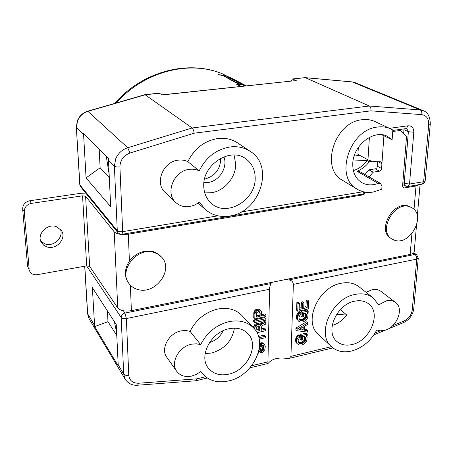 <?xml version="1.0" encoding="UTF-8"?>
<svg xmlns="http://www.w3.org/2000/svg" width="453" height="453" viewBox="0 0 453 453"><rect width="100%" height="100%" fill="white"/><g stroke="black" fill="none" stroke-linecap="round" stroke-linejoin="round"><path stroke-width="0.68" d="M394.257 240.13C409.897 246.392 426.766 215.401 411.777 207.701L410.101 206.919C394.801 200.226 377.434 230.86 391.817 238.952L394.257 240.13M138.046 289.558C155.555 294.875 173.969 269.762 161.721 257.202L158.256 254.275L153.969 252.412C137.163 246.709 118.114 270.701 129.111 283.714C131.342 286.641 134.32 288.589 138.046 289.558M200.889 371.477L201.959 373.034C208.403 380.747 217.355 383.368 228.81 380.899C253.074 375.911 268.85 342.785 253.595 327.978C247.463 321.817 239.303 319.699 229.099 321.63C216.353 324.886 206.879 332.559 200.662 344.659L196.268 343.782L191.489 344.206C178.895 346.539 170.062 362.904 176.755 371.347C180.277 375.82 185.322 377.389 191.891 376.041L196.591 374.308L200.889 371.477M253.595 327.978L241.811 315.418C235.775 309.342 227.768 307.219 217.791 309.037C205.339 312.128 196.098 319.575 190.079 331.364L200.662 344.659M354.659 301.2C336.743 304.286 324.699 331.692 336.772 341.335C340.803 344.841 345.871 345.911 351.964 344.552C370.073 341.024 381.715 313.193 368.685 303.895C364.886 300.973 360.209 300.073 354.659 301.2M204.745 192.887L211.308 192.774C224.388 191.002 235.866 177.519 235.724 164.128L234.071 155.039M255.186 178.171C255.147 169.813 252.015 163.352 245.786 158.782C230.424 146.851 202.667 164.53 203.748 185.945C203.924 193.193 206.472 199.003 211.381 203.369C226.415 217.514 255.792 200.3 255.186 178.171M391.817 238.952L390.786 238.272C376.415 230.186 393.748 199.609 409.031 206.296L411.777 207.701M378.617 304.852L373.153 297.848C368.244 294.139 362.219 293 355.078 294.427C331.738 298.357 315.928 334.054 331.5 346.715C336.811 351.415 343.499 352.847 351.562 351.018C362.491 347.927 370.899 340.905 376.783 329.971L380.294 330.803L384.178 330.447C396.562 328.097 404.58 308.521 395.514 302.44C393.034 300.616 390.01 300.079 386.449 300.82L378.617 304.852M373.153 297.848L358.952 286.721C354.099 283.057 348.17 281.902 341.166 283.25C318.272 286.947 302.978 321.8 318.346 334.331L331.5 346.715M199.473 202.163L205.305 209.501C212.117 215.277 220.22 217.446 229.609 216.019C259.705 212.44 274.982 166.274 250.186 151.336C244.28 147.497 237.536 146.042 229.943 146.976C216.172 149.416 205.928 157.378 199.212 170.855C196.177 169.371 192.87 168.873 189.28 169.354C173.765 170.849 164.813 193.267 175.855 202.548C179.677 205.979 184.309 207.315 189.75 206.545L194.824 205.011L199.473 202.163M250.186 151.336L237.531 142.876C231.738 139.111 225.135 137.667 217.729 138.544C204.292 140.86 194.331 148.567 187.836 161.664L199.212 170.855M203.935 182.576L208.091 182.48C219.394 181.149 228.097 167.061 223.878 156.834M204.535 179.173C215.073 176.194 220.469 169.224 220.724 158.273M353.363 170.588C358.782 168.912 363.408 165.577 367.253 160.577L353.193 159.977M46.608 246.777L43.647 245.147L41.478 242.655C36.104 234.671 47.372 222.825 56.585 226.749L61.325 230.418C67.197 238.278 56.104 250.622 46.608 246.777M60.294 229.139C64.218 237.151 53.55 247.4 44.887 243.907L40.753 241.138M205.13 353.578L211.817 352.995C224.66 349.025 232.196 340.747 234.433 328.148M209.501 342.536C215.753 340.645 220.277 336.726 223.074 330.775M228.844 374.133C247.378 370.384 259.535 345.118 248.046 333.725C243.318 328.878 236.993 327.213 229.065 328.736C210.9 331.987 198.238 356.534 208.482 368.255C213.397 374.014 220.181 375.973 228.844 374.133M109.145 174.286L106.313 156.489M190.079 331.364L185.775 330.475L181.104 330.854C168.799 333.046 160.232 348.991 166.817 357.304L176.755 371.347M187.836 161.664C184.869 160.209 181.636 159.705 178.137 160.164C163.006 161.545 154.377 183.335 165.186 192.434L175.855 202.548M392.122 139.751L392.842 130.022L390.679 128.867C386.692 127.05 382.338 126.444 377.609 127.05C349.382 129.343 334.144 177.61 357.258 189.258C362.026 192.055 367.355 192.984 373.238 192.038L381.783 189.235L381.981 186.37L380.65 183.499L378.204 183.403C372.196 185.611 366.709 185.339 361.749 182.587C355.526 178.646 352.542 172.259 352.785 163.414C353.176 145.237 374.031 129.026 387.366 136.313L392.122 139.751L381.794 134.756M395.514 302.44L380.973 291.37C378.515 289.569 375.543 289.02 372.043 289.722L366.103 292.321M129.111 283.714L128.471 282.853C124.082 276.171 124.394 268.918 129.399 261.081C136.008 252.859 143.963 249.705 153.284 251.619L158.108 253.833L161.721 257.202M390.679 128.867L374.982 121.557C371.058 119.762 366.777 119.156 362.145 119.728C334.478 121.851 319.858 168.878 342.604 180.373L357.258 189.258M108.477 160.113L108.471 158.68L83.579 133.38L83.595 134.705L86.07 177.887L110.679 206.715L108.477 160.113L114.388 166.155C115.43 166.925 117.276 167.174 119.92 166.902C120.141 160.175 123.499 155.549 129.983 153.023L194.133 133.193C193.793 130.662 193.131 128.918 192.14 127.973L144.949 94.666L87.825 111.178M222.967 74.088L227.44 76.376M227.451 76.342L236.364 80.668L227.4 76.359L220.424 75.034M114.722 103.403C142.248 71.472 188.125 59.354 222.485 73.85L226.568 76.093M226.613 75.996L218.261 74.541L223.295 75.787L239.813 84.779M240.634 86.404L236.721 84.332L239.914 84.547M220.469 74.926L223.771 75.827L241.058 84.926L237.797 84.904M241.104 86.353L237.899 84.654M238.929 82.91L236.517 81.721M246.058 85.821L238.499 82.757L236.579 81.574M245.033 85.357L243.55 84.535M242.417 84.235L240.209 83.131M241.398 83.833L240.249 83.035M238.963 82.825L241.426 83.771M242.44 84.184L245.045 85.323M246.104 85.821L243.567 84.496M244.773 85.962L243.731 85.504L244.96 85.94M244.999 85.611L245.719 85.764M244.592 85.334L245.073 85.441M242.7 84.768L245.203 85.81L244.626 85.255M242.276 84.564L241.964 84.541M241.602 84.371L241.721 84.088L242.253 84.36L241.738 84.439M241.013 84.077L241.721 84.088M240.696 83.879L241.104 83.867M242.236 84.666L240.747 83.76M245.243 85.911L242.655 84.853M245.888 85.844L245.311 85.6L245.26 85.911M245.373 85.651L245.707 85.86M229.864 78.233L236.874 81.03M228.618 77.576L236.885 81.002M229.926 78.092L228.68 77.435M242.151 83.782L232.746 79.734M232.791 79.626L233.119 79.938M233.822 80.079L238.89 82.14M233.204 79.745L233.867 79.983M237.978 81.914L238.974 82.389M237.967 81.982L234.371 80.249L235.101 80.9M237.989 81.919L235.135 80.821M238.907 82.101L239.518 82.423M237.751 81.659L239.535 82.389M242.162 83.76L238.991 82.338M130.368 285.192L131.387 310.656L410.158 254.427C412.428 253.94 413.77 253.153 414.172 252.072L414.235 251.358M131.387 310.656C124.886 311.624 120.339 310.718 117.746 307.938L89.66 266.392L86.699 265.854L37.259 274.671C33.867 275.113 31.387 274.037 29.813 271.438L27.571 266.143L29.813 271.438M392.734 131.5L400.667 130.402L406.505 136.823L402.575 186.019L403.38 187.774L404.416 187.933L416.018 185.985L419.744 184.541M400.667 130.402L398.912 129.592M383.906 135.775L381.522 169.343L379.92 171.07L373.136 172.191L369.121 176.919M89.66 266.392L85.594 196.291L114.23 231.851C116.891 234.235 121.591 235.011 128.324 234.178L363.159 194.841L364.682 193.924L365.401 192.151M403.459 184.988L402.649 185.124M27.571 266.143L22.673 209.071C22.769 204.654 25.136 201.879 29.779 200.758L80.555 193.329L85.725 193.057M29.779 200.758L31.427 203.374L82.548 195.832L85.594 196.291M94.649 326.585L92.367 287.683L116.245 324.495L118.261 365.979L94.649 326.585L107.978 321.664L116.766 335.503M259.173 339.155L265.475 337.723L265.509 336.251L258.867 337.757M258.499 336.443L264.422 335.101L265.509 336.251M258.946 350.412L260.685 345.061L262.072 343.946L263.572 343.997L264.643 344.807L265.282 346.641L264.812 349.654L262.995 352.049L261.07 353.023L261.098 351.704L263.301 350.265L263.889 348.283L263.267 345.39L261.772 345.339L259.603 351.522L258.17 353.374M259.467 347.128L259.812 347.513M259.614 344.937L260.396 345.786M259.626 343.912L260.685 345.061M259.626 343.867L259.892 343.431L260.962 344.597M259.892 343.431L260.305 343.074L261.381 344.235M260.305 343.074L260.996 342.779L262.072 343.946M260.996 342.779L261.811 342.728L262.893 343.889M261.811 342.728L262.491 342.836L263.572 343.997M262.491 342.836L264.11 344.269M263.029 343.108L264.643 344.807M261.098 351.704L260.028 350.52L259.999 351.845L261.07 353.023M260.028 350.52L260.985 350.169L262.055 351.347M260.985 350.169L261.67 349.744L262.746 350.922M261.67 349.744L262.23 349.093L263.301 350.265M262.23 349.093L262.514 348.499L263.589 349.671M262.514 348.499L262.661 347.938L263.737 349.11M262.661 347.938L262.814 347.117L263.889 348.283M262.814 347.117L262.825 346.454L263.901 347.621M262.825 346.454L262.712 345.424L263.788 346.59M262.712 345.424L262.598 345.107M262.95 345.231L263.533 345.86M254.767 321.132L265.894 318.702L265.86 320.197L254.745 322.632L254.767 321.132L253.697 320.005L264.795 317.587L265.894 318.702M253.697 320.005L253.669 321.505L254.745 322.632M256.251 315.775L259.048 315.175L260.135 316.285L260.067 312.615L259.393 311.664L258.697 311.539L256.726 312.649L256.228 317.134L260.135 316.285M259.048 315.175L259.105 312.298L260.192 313.408M259.105 312.298L258.991 311.59M259.076 311.607L260.067 312.615M260.526 310.464L261.477 311.63L261.528 315.984L265.973 315.022L265.939 316.522L254.807 318.94L254.886 314.139L255.481 312.089L256.902 310.69L257.882 310.345L259.699 310.09L260.526 310.464L259.439 309.359L261.075 310.894M261.557 314.631L264.875 313.912L265.973 315.022M254.886 314.139L253.805 313.029L253.731 317.819L254.807 318.94M253.805 313.029L253.963 311.896L254.965 310.316L256.047 311.421M254.399 310.985L255.481 312.089M254.965 310.316L255.815 309.586L256.902 310.69M255.815 309.586L256.794 309.24L257.882 310.345M256.794 309.24L257.638 309.059L258.72 310.163M257.638 309.059L258.612 308.991L259.699 310.09M258.612 308.991L259.439 309.359M253.963 311.896L255.045 313.006M256.007 330.039L258.788 329.416L258.737 325.939M256.2 331.375L259.863 330.56L259.529 326.319L258.431 325.888L257.598 326.069L256.472 326.998L255.99 331.047M258.788 329.416L259.863 330.56M258.839 326.585L259.92 327.717M258.867 325.962L259.796 326.936M254.637 329.172L255.237 326.46L256.647 325.061L259.427 324.45L260.656 325.396L261.925 323.901L265.809 322.372L265.775 324.133L262.168 325.605L261.296 327.683L261.245 330.248L265.662 329.263L265.628 330.747L256.947 332.689M261.273 328.867L264.575 328.131L265.662 329.263M253.567 327.949L253.578 327.343L254.648 328.482M253.578 327.343L253.731 326.228L254.801 327.366M253.731 326.228L254.161 325.322L255.237 326.46M254.161 325.322L254.728 324.659L255.803 325.792M254.728 324.659L255.571 323.935L256.647 325.061M255.571 323.935L256.545 323.584L257.621 324.71M256.545 323.584L257.378 323.402L258.459 324.529M257.378 323.402L258.346 323.323L259.427 324.45M258.346 323.323L260.249 324.812M259.631 324.161L259.999 323.499L261.081 324.625M259.999 323.499L260.837 322.774L261.925 323.901M260.837 322.774L261.811 322.428L262.899 323.55M261.811 322.428L262.638 322.247L263.725 323.368M262.638 322.247L263.606 321.896L264.699 323.017M263.606 321.896L264.716 321.251L265.809 322.372M272.53 282.185L270.781 283.584L269.66 287.536L267.91 361.839L268.04 363.459L268.918 362.553C272.576 358.753 278.408 357.36 286.409 358.368L289.478 358.317L290.928 356.341L331.443 346.658M118.148 364.807L123.709 374.065C124.683 375.248 126.37 375.628 128.771 375.22C129.467 380.611 132.78 383.278 138.709 383.232L196.687 378.855L195.651 380.786M285.322 279.609L288.901 279.92C291.573 280.362 293.063 281.84 293.368 284.359L290.928 356.341M299.274 337.898L299.954 337.349L300.005 335.911L298.25 337.225L297.134 339.042L296.647 341.624L297.225 343.691L299.269 345.022L301.358 345.044L303.068 344.518L305.073 343.142L306.721 340.956L307.117 337.638L306.024 335.82L307.202 335.548L307.259 334.24L301.46 335.571L301.285 340.158L302.604 339.852L302.729 336.579L304.688 336.647L305.673 337.972L305.282 341.16L303.125 343.085L300.498 343.702L299.071 343.385L298.436 342.757L298.131 340.497L299.274 337.898M297.225 343.691L296.086 342.547L295.509 340.486L295.696 338.889L296.834 340.022M295.537 339.705L296.675 340.837M295.696 338.889L295.996 337.91L297.134 339.042M295.996 337.91L296.421 337.032L297.559 338.165M296.421 337.032L297.111 336.098L298.25 337.225M297.111 336.098L298.057 335.231L299.201 336.353M298.057 335.231L298.861 334.784L300.005 335.911M298.436 342.757L299.071 343.385M298.317 342.394L299.716 343.623M298.572 342.485L299.354 342.564L300.498 343.702M299.354 342.564L300.271 342.479L301.415 343.617M300.271 342.479L301.058 342.292L302.202 343.431M301.058 342.292L301.981 341.953L303.125 343.085M301.981 341.953L302.78 341.505L303.923 342.638M302.78 341.505L303.448 340.967L304.597 342.094M303.448 340.967L303.855 340.486L305.005 341.613M303.855 340.486L304.133 340.033L305.282 341.16M304.133 340.033L304.427 339.189L305.577 340.322M304.427 339.189L304.586 338.38L305.741 339.507M304.586 338.38L304.62 337.598L305.775 338.725M304.62 337.598L304.518 336.851L305.673 337.972M304.682 336.647L305.435 337.377M301.46 335.571L300.311 334.45L300.141 339.025L301.285 340.158M300.311 334.45L306.098 333.125L307.259 334.24M306.109 335.798L306.653 336.324M295.843 342.089L296.981 343.227M295.611 341.239L296.749 342.377M295.509 340.486L296.647 341.624M332.191 325.435C337.915 323.714 342.785 320.265 346.805 315.084L336.675 314.252M340.379 309.592L346.805 315.084M300.146 314.716L300.826 314.167L300.883 312.689L299.11 314.014L297.978 315.854L297.485 318.487L298.068 320.605L300.135 321.992L302.242 322.049L303.974 321.534L306.002 320.158L307.666 317.944L308.068 314.558L306.958 312.683L308.153 312.423L308.21 311.086L302.355 312.372L302.174 317.049L303.504 316.755L303.635 313.414L305.611 313.51L306.607 314.88L306.211 318.136L304.031 320.067L301.375 320.662L299.937 320.322L299.297 319.671L298.986 317.36L300.146 314.716M298.068 320.605L298.708 321.256M296.919 319.512L297.825 320.129M296.67 319.037L296.438 318.165L297.593 319.257M296.438 318.165L296.336 317.394L297.485 318.487M296.336 317.394L296.364 316.59L297.513 317.683M296.364 316.59L296.522 315.764L297.678 316.851M296.522 315.764L296.828 314.767L297.978 315.854M296.828 314.767L297.253 313.878L298.408 314.965M297.253 313.878L297.955 312.927L299.11 314.014M297.955 312.927L298.912 312.055L300.073 313.136M298.912 312.055L299.722 311.613L300.883 312.689M299.416 319.829L299.937 320.322M299.207 319.393L300.588 320.577M299.433 319.478L300.22 319.569L301.375 320.662M300.22 319.569L301.143 319.495L302.298 320.588M301.143 319.495L301.936 319.32L303.097 320.413M301.936 319.32L302.87 318.98L304.031 320.067M302.87 318.98L303.674 318.538L304.841 319.625M303.674 318.538L304.354 317.989L305.52 319.082M304.354 317.989L304.767 317.508L305.934 318.595M304.767 317.508L305.05 317.049L306.211 318.136M305.05 317.049L305.345 316.194L306.511 317.276M305.345 316.194L305.509 315.367L306.675 316.449M305.509 315.367L305.537 314.569L306.709 315.65M305.537 314.569L305.441 313.799L306.607 314.88M305.441 313.799L305.288 313.419M305.52 313.487L306.37 314.269M302.355 312.372L301.188 311.29L301.013 315.962L302.174 317.049M301.188 311.29L307.038 310.016L308.21 311.086M307.015 312.672L307.598 313.21M297.746 311.245L298.029 303.55L299.376 303.261L299.144 309.473L302.361 308.776L302.576 303.114L303.918 302.825L303.697 308.482L307.162 307.729L307.417 301.404L308.753 301.115L308.431 308.918L297.746 311.245L296.59 310.163L296.868 302.485L298.029 303.55M296.868 302.485L298.21 302.196L299.376 303.261M299.195 308.136L301.194 307.7L302.361 308.776M301.194 307.7L301.409 302.049L302.576 303.114M301.409 302.049L302.746 301.766L303.918 302.825M303.748 307.151L305.99 306.664L307.162 307.729M305.99 306.664L306.239 300.35L307.57 300.062L308.753 301.115M306.239 300.35L307.417 301.404M300.152 328.736L301.958 329.003L302.015 327.581M303.244 326.817L298.935 329.495L303.114 330.112L303.244 326.817M301.958 329.003L303.114 330.112M307.797 324.348L307.853 322.893L297.1 329.121L297.043 330.713L307.474 332.111L307.536 330.667L304.422 330.209L304.575 326.251L307.797 324.348M297.043 330.713L295.9 329.597L295.956 328.012L306.687 321.8L307.853 322.893M295.956 328.012L297.1 329.121M304.456 329.274L306.375 329.563L307.536 330.667M430.293 123.726L430.276 123.918C430.146 116.648 427.791 112.219 423.198 110.634L420.299 109.954L352.315 81.959L305.373 77.712L369.325 106.013L420.299 109.954C421.635 110.753 422.111 112.31 421.726 114.626L370.95 110.843C371.132 108.448 370.594 106.84 369.325 106.013L192.14 127.973L127.729 147.74L129.983 153.023M161.959 94.847L296.245 80.56L292.406 78.969L291.222 80.974M145.034 94.654L159.196 93.148L162.129 94.966L296.245 80.56M99.184 149.241L100.13 167.757L109.303 177.65M100.13 167.757L86.07 177.887M403.685 133.726L403.985 128.895M364.971 174.552L368.957 169.864L373.136 172.191M381.698 168.561L377.468 166.262L377.774 161.755M378.204 183.403L356.998 171.245C361.805 169.388 365.928 166.211 369.359 161.721L372.519 161.245M356.998 171.245L359.382 171.359L380.65 183.499M368.957 169.864L375.701 168.754L376.919 167.769L377.468 166.262M381.987 163.131L381.109 161.931L379.948 161.704C374.993 161.88 370.996 161.245 367.961 159.801L357.915 154.365L358.329 147.468M241.16 211.976L362.711 191.806L364.257 193.573L362.281 194.139M364.257 193.573L364.393 192.372M359.642 155.294L354.144 156.109M31.427 203.374C26.75 204.507 24.366 207.298 24.264 211.749L29.162 269.184M114.388 321.636L116.625 332.587M292.91 79.037L305.039 77.633L292.542 78.958M107.978 321.664L107.429 310.911M369.359 161.721L367.253 160.577M352.049 81.891L355.01 82.61L351.953 81.88L305.124 77.639M159.575 93.239L145.3 94.756L88.069 111.302C83.12 112.876 79.609 116.053 77.542 120.826L76.449 127.406L83.595 134.705M77.401 120.6L76.325 127.112L79.915 184.954L117.282 230.758L114.388 166.155L115.725 158.709C118.137 153.273 122.14 149.615 127.729 147.74L87.757 111.2C82.899 112.752 79.456 115.866 77.423 120.543M116.24 102.967C144.19 71.285 189.631 59.892 222.706 73.952M414.014 209.428L416.018 185.985M410.158 254.427L411.941 233.595M404.416 187.933L402.706 186.987M128.324 234.178L129.399 261.081M362.066 194.178L363.159 194.841M269.592 289.224L126.364 318.55L128.771 375.22M196.687 378.855L205.56 376.737M251.67 365.718L267.91 361.839M138.709 383.232L137.548 385.226M288.901 279.92L414.925 254.439C416.194 255.481 416.805 257.032 416.76 259.093L293.368 284.359M375.152 332.915L380.265 330.798M392.711 325.65L404.087 320.945C408.742 318.669 411.46 315.016 412.241 309.994L416.76 259.093L418.289 257.927M413.748 308.703L412.241 309.994M403.391 322.666L404.087 320.945M87.559 313.742L89.139 318.878L125.249 379.308L123.709 374.065L121.172 317.496C122.168 318.578 123.896 318.929 126.364 318.55L124.949 313.068C122.57 313.77 121.313 315.248 121.172 317.496L86.614 265.871M270.781 283.584L124.949 313.068L123.375 310.775M94.53 325.481L87.554 313.612L84.7 266.211M89.139 318.878L87.678 314.076L84.802 266.194M370.95 110.843L194.133 133.193M387.751 329.138L403.651 322.553C409.382 319.744 412.74 315.226 413.719 309.008L418.266 258.199L416.641 254.716L414.925 254.439L413.17 253.284M379.45 171.2L375.237 168.884M382.032 163.799L378.21 161.755M421.726 114.626C426.539 115.441 428.866 118.748 428.708 124.547L423.634 181.693L409.518 184.037L404.212 183.363L402.847 182.616M406.103 128.607L406.851 128.652L408.368 131.687L404.212 183.363L405.463 186.092L402.694 184.564M425.197 180.713L423.634 181.693L421.89 184.178M407.836 186.528L409.518 184.037L413.804 132.265L408.368 131.687L404.002 129.694M413.804 132.265C413.793 127.871 411.856 125.713 407.994 125.792L406.381 128.567L392.808 130.436M369.399 137.367L367.961 159.801M217.955 215.826L122.672 231.642L121.982 234.292M76.331 127.197L79.785 184.603L80.617 186.783L118.04 232.785L117.282 230.758C118.307 231.664 120.102 231.959 122.672 231.642L119.92 166.902M405.463 186.092L408.13 186.477L422.207 184.128C423.883 183.675 424.869 182.616 425.174 180.945L430.276 123.918L428.708 124.547M22.673 209.071L24.264 211.749M114.23 231.851L117.746 307.938M389.495 128.318L407.994 125.792M86.699 265.854L82.548 195.832M200.826 371.528L201.959 373.034M198.176 203.12L205.305 209.501M246.206 85.81L236.341 80.657M235.798 80.374L229.405 77.038M414.172 252.072L416.477 225.702M417.326 215.973L420.078 184.484M125.249 379.308C128.341 383.697 132.519 385.662 137.78 385.209L195.889 380.769M195.962 380.735L207.321 378.012M249.96 367.791L268.04 363.459M269.66 287.536L267.91 363M289.473 358.317L332.91 347.91M373.872 334.886L385.52 330.061M416.641 254.716L413.725 252.808M363.006 194.02L122.14 234.263L119.881 234.088L118.04 232.785M364.342 193.148L364.422 191.981M423.198 110.634L355.01 82.61M79.79 184.699L80.617 186.783"/></g></svg>
